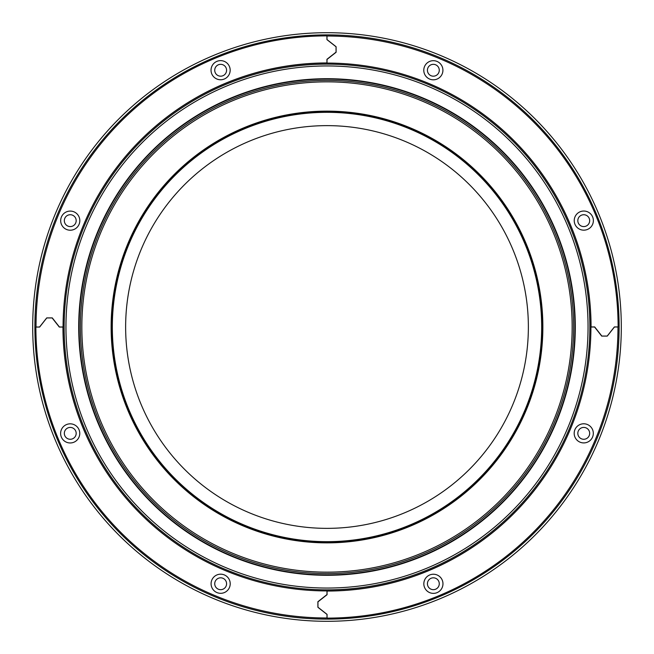 <?xml version="1.0" encoding="UTF-8"?>
<svg xmlns="http://www.w3.org/2000/svg" width="654" height="654" viewBox="0 0 654 654"><rect width="100%" height="100%" fill="white"/><g stroke="black" fill="none" stroke-linecap="round" stroke-linejoin="round"><path stroke-width="0.98" d="M526.11 296.932A201.367 201.367 0 0 1 253.482 514.461A201.367 201.367 0 0 1 201.407 169.599A201.367 201.367 0 0 1 526.11 296.932M572.152 289.984A247.931 247.931 0 0 1 236.486 557.813A247.931 247.931 0 0 1 172.37 133.203A247.931 247.931 0 0 1 572.152 289.984A247.931 247.931 0 0 1 236.486 557.813A247.931 247.931 0 0 1 172.37 133.203A247.931 247.931 0 0 1 572.152 289.984M68.883 365.978A261.044 261.044 0 0 0 489.813 531.048A261.044 261.044 0 0 0 422.304 83.974A261.044 261.044 0 0 0 68.883 365.978M326.943 62.947A263.963 263.963 0 0 0 63.078 327L59.432 327L52.279 317.893L46.81 317.901L39.665 327.008L36.019 327.016A291.022 291.022 0 0 1 326.935 35.888L326.935 39.526L336.05 46.679L336.05 52.148L326.943 59.301L326.943 62.947M220.602 79.763A9.565 9.565 0 0 0 228.884 65.408A9.565 9.565 0 0 0 212.313 65.416A9.565 9.565 0 0 0 220.602 79.763M70.256 230.216A9.565 9.565 0 0 0 78.537 215.869A9.565 9.565 0 0 0 61.966 215.869A9.565 9.565 0 0 0 70.256 230.216M327 621.3A294.3 294.3 0 0 0 581.872 179.85A294.3 294.3 0 0 0 72.128 179.85A294.3 294.3 0 0 0 327 621.3M327 34.883A292.117 292.117 0 0 0 34.883 327A292.117 292.117 0 0 0 327 619.117A292.117 292.117 0 0 0 619.117 327A292.117 292.117 0 0 0 327 34.883M220.651 589.671A5.919 5.919 0 0 0 225.785 580.785A5.919 5.919 0 0 0 215.526 580.785A5.919 5.919 0 0 0 220.651 589.671M66.07 437.534A5.919 5.919 0 0 0 75.978 434.877A5.919 5.919 0 0 0 68.719 427.626A5.919 5.919 0 0 0 66.07 437.534M64.329 220.651A5.919 5.919 0 0 0 73.215 225.785A5.919 5.919 0 0 0 73.215 215.526A5.919 5.919 0 0 0 64.329 220.651M216.466 66.07A5.919 5.919 0 0 0 219.123 75.978A5.919 5.919 0 0 0 226.374 68.719A5.919 5.919 0 0 0 216.466 66.07M433.349 64.329A5.919 5.919 0 0 0 428.215 73.215A5.919 5.919 0 0 0 438.474 73.215A5.919 5.919 0 0 0 433.349 64.329M587.93 216.466A5.919 5.919 0 0 0 578.022 219.123A5.919 5.919 0 0 0 585.281 226.374A5.919 5.919 0 0 0 587.93 216.466M589.671 433.349A5.919 5.919 0 0 0 580.785 428.215A5.919 5.919 0 0 0 580.785 438.474A5.919 5.919 0 0 0 589.671 433.349M437.534 587.93A5.919 5.919 0 0 0 434.877 578.022A5.919 5.919 0 0 0 427.626 585.281A5.919 5.919 0 0 0 437.534 587.93M46.679 317.95L52.148 317.95L59.301 327.057L62.947 327.057A263.963 263.963 0 0 0 327 590.922L327 594.568L317.893 601.721L317.901 607.19L327.008 614.335L327.016 617.981A291.022 291.022 0 0 1 35.888 327.065L39.526 327.065L46.679 317.95M79.763 433.398A9.565 9.565 0 0 0 65.408 425.116A9.565 9.565 0 0 0 65.416 441.687A9.565 9.565 0 0 0 79.763 433.398M230.216 583.744A9.565 9.565 0 0 0 215.869 575.463A9.565 9.565 0 0 0 215.869 592.034A9.565 9.565 0 0 0 230.216 583.744M327.057 591.053A263.963 263.963 0 0 0 590.922 327L594.568 327L601.721 336.107L607.19 336.099L614.335 326.992L617.981 326.984A291.022 291.022 0 0 1 327.065 618.112L327.065 614.474L317.95 607.321L317.95 601.852L327.057 594.699L327.057 591.053M433.398 574.237A9.565 9.565 0 0 0 425.116 588.592A9.565 9.565 0 0 0 441.687 588.584A9.565 9.565 0 0 0 433.398 574.237M583.744 423.784A9.565 9.565 0 0 0 575.463 438.131A9.565 9.565 0 0 0 592.034 438.131A9.565 9.565 0 0 0 583.744 423.784M607.321 336.05L601.852 336.05L594.699 326.943L591.053 326.943A263.963 263.963 0 0 0 327 63.078L327 59.432L336.107 52.279L336.099 46.81L326.992 39.665L326.984 36.019A291.022 291.022 0 0 1 618.112 326.935L614.474 326.935L607.321 336.05M574.237 220.602A9.565 9.565 0 0 0 588.592 228.884A9.565 9.565 0 0 0 588.584 212.313A9.565 9.565 0 0 0 574.237 220.602M423.784 70.256A9.565 9.565 0 0 0 438.131 78.537A9.565 9.565 0 0 0 438.131 61.966A9.565 9.565 0 0 0 423.784 70.256M539.272 294.946A214.676 214.676 0 0 1 248.626 526.854A214.676 214.676 0 0 1 193.11 159.192A214.676 214.676 0 0 1 539.272 294.946M540.171 294.807A215.583 215.583 0 0 1 248.291 527.704A215.583 215.583 0 0 1 192.538 158.489A215.583 215.583 0 0 1 540.171 294.807M540.441 294.766A215.861 215.861 0 0 1 248.193 527.966A215.861 215.861 0 0 1 192.366 158.268A215.861 215.861 0 0 1 540.441 294.766M569.405 290.392A245.152 245.152 0 0 1 237.5 555.23A245.152 245.152 0 0 1 174.095 135.378A245.152 245.152 0 0 1 569.405 290.392M570.819 290.18A246.583 246.583 0 0 1 236.977 556.562A246.583 246.583 0 0 1 173.204 134.258A246.583 246.583 0 0 1 570.819 290.18M572.512 289.926A248.291 248.291 0 0 1 236.356 558.156A248.291 248.291 0 0 1 172.141 132.917A248.291 248.291 0 0 1 572.512 289.926M327.065 618.022A291.022 291.022 0 0 1 215.632 595.868M35.978 327.065A291.022 291.022 0 0 1 58.132 215.632M326.935 35.978A291.022 291.022 0 0 1 438.368 58.132M618.022 326.935A291.022 291.022 0 0 1 595.868 438.368M327 589.851A262.851 262.851 0 0 1 99.367 195.571A262.851 262.851 0 0 1 554.633 195.571A262.851 262.851 0 0 1 327 589.851M327 590.938A263.938 263.938 0 0 0 584.815 383.522M590.938 327A263.938 263.938 0 0 0 383.522 69.185M327 63.062A263.938 263.938 0 0 0 69.185 270.478M63.062 327A263.938 263.938 0 0 0 270.478 584.815M156.919 528.898A263.987 263.987 0 0 1 63.013 327M125.102 156.919A263.987 263.987 0 0 1 327 63.013M497.081 125.102A263.987 263.987 0 0 1 590.987 327M528.898 497.081A263.987 263.987 0 0 1 327 590.987"/></g></svg>
